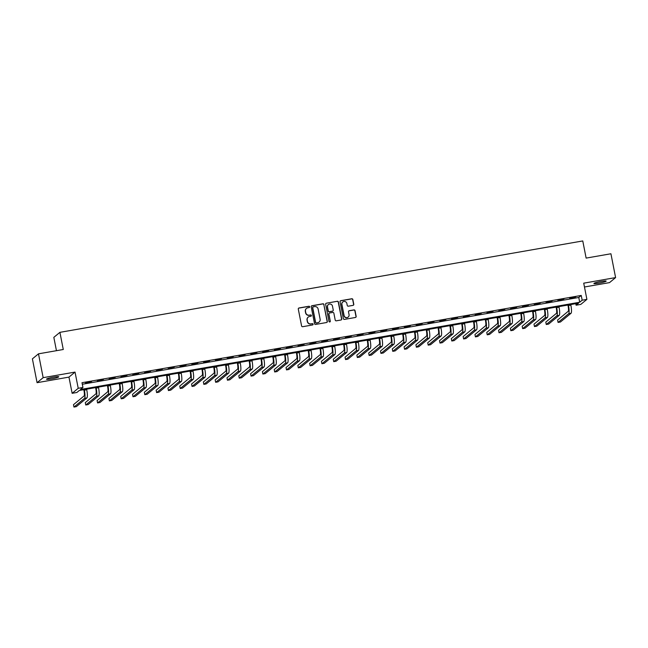 <?xml version="1.0" encoding="UTF-8"?>
<svg xmlns="http://www.w3.org/2000/svg" width="648" height="648" viewBox="0 0 648 648"><rect width="100%" height="100%" fill="white"/><g stroke="black" fill="none" stroke-linecap="round" stroke-linejoin="round"><path stroke-width="0.97" d="M309.663 306.796A0.672 0.656 50.5 0 0 308.885 306.253L299.028 307.978A0.956 0.94 50.5 0 0 298.291 309.072L301.587 325.92A0.956 0.94 50.5 0 0 302.705 326.689L312.555 324.972A0.672 0.656 50.5 0 0 313.073 324.203A0.672 0.656 50.5 0 0 312.296 323.66L311.024 323.879A3.07 2.997 50.5 0 1 307.468 321.408L307.192 319.999A3.07 2.997 50.5 0 1 309.574 316.491L310.846 316.264A0.672 0.656 50.5 0 0 311.364 315.495A0.672 0.656 50.5 0 0 310.586 314.96L309.315 315.179A3.07 2.997 50.5 0 1 305.759 312.701L305.483 311.299A3.07 2.997 50.5 0 1 307.865 307.792L309.137 307.565A0.672 0.656 50.5 0 0 309.663 306.796M309.347 307.492A0.672 0.656 50.5 0 0 308.715 306.391L298.866 308.116A0.956 0.94 50.5 0 0 298.526 308.246M312.765 324.891A0.672 0.656 50.5 0 0 312.134 323.798L311.024 323.879M311.056 316.192A0.672 0.656 50.5 0 0 310.424 315.09L309.315 315.179M601.093 281.426A6.253 0.664 168.9 0 0 593.908 283.5A6.253 0.664 168.9 0 0 598.987 283.16A6.253 0.664 168.9 0 0 606.18 281.094A6.253 0.664 168.9 0 0 601.093 281.426M53.687 377.12A6.253 0.664 168.9 0 0 46.502 379.185A6.253 0.664 168.9 0 0 51.581 378.853A6.253 0.664 168.9 0 0 58.766 376.78A6.253 0.664 168.9 0 0 53.687 377.12M353.039 305.362A0.956 0.94 50.5 0 0 353.784 304.26L352.852 299.538A0.956 0.94 50.5 0 0 351.743 298.76L340.799 300.672A0.956 0.94 50.5 0 0 340.054 301.774L343.359 318.614A0.956 0.94 50.5 0 0 344.477 319.391L355.412 317.48A0.956 0.94 50.5 0 0 356.157 316.378L355.039 310.667A0.956 0.94 50.5 0 0 353.93 309.898L349.248 310.716A0.956 0.94 50.5 0 0 348.502 311.81L349.053 314.644A2.568 2.503 50.5 0 1 348.211 317.058A2.568 2.503 50.5 0 1 344.096 315.511L341.917 304.422A2.568 2.503 50.5 0 1 342.768 302.009A2.568 2.503 50.5 0 1 346.883 303.556L347.247 305.402A0.956 0.94 50.5 0 0 348.357 306.18L353.039 305.362M582.171 300.202L586.902 299.376L580.819 304.39L576.088 305.216L578.559 303.183L79.323 390.452L76.861 392.486L72.139 393.312L78.222 388.298L82.944 387.472L80.474 389.505L579.709 302.235L582.171 300.202L581.24 295.439L82.004 382.709L82.944 387.472M38.483 353.832L43.157 377.663L37.074 382.685L32.4 358.854L38.483 353.832L63.277 349.499L59.916 332.343L582.763 240.943L586.132 258.098L610.926 253.765L615.6 277.595L583.718 283.168L586.902 299.376M37.074 382.685L68.955 377.112L75.038 372.09L43.157 377.663M75.038 372.09L78.222 388.298M324.016 304.576A0.956 0.94 50.5 0 0 322.906 303.807L311.963 305.718A0.956 0.94 50.5 0 0 311.218 306.812L314.523 323.66A0.956 0.94 50.5 0 0 315.633 324.429L326.576 322.518A0.956 0.94 50.5 0 0 327.321 321.416L323.854 304.714A0.956 0.94 50.5 0 0 322.745 303.936L311.801 305.848A0.956 0.94 50.5 0 0 311.461 305.986M326.381 303.199L337.325 301.279A0.956 0.94 50.5 0 1 338.434 302.057L341.739 318.897A0.956 0.94 50.5 0 1 340.994 319.999L336.312 320.817A0.956 0.94 50.5 0 1 335.202 320.039L333.866 313.211A0.956 0.94 50.5 0 0 332.748 312.441L329.646 312.984A0.956 0.94 50.5 0 0 328.901 314.078L330.294 321.189A0.672 0.656 50.5 0 1 330.075 321.821A0.672 0.656 50.5 0 1 328.998 321.416L325.636 304.293A0.956 0.94 50.5 0 1 326.381 303.199L337.325 301.279M584.472 286.991L609.517 282.617L615.6 277.595M82.312 384.256L578.777 297.473L581.24 295.439M85.536 382.863L91.619 381.534L85.536 382.863M97.346 380.797L103.421 379.469L97.346 380.797M109.156 378.732L115.231 377.403L109.156 378.732M120.965 376.674L127.04 375.338L120.965 376.674M132.767 374.609L138.85 373.28L132.767 374.609M144.577 372.543L150.652 371.215L144.577 372.543M156.387 370.478L162.462 369.149L156.387 370.478M168.197 368.412L174.272 367.084L168.197 368.412M179.998 366.347L186.081 365.018L179.998 366.347M191.808 364.289L197.883 362.953L191.808 364.289M203.618 362.224L209.693 360.896L203.618 362.224M215.428 360.158L221.503 358.83L215.428 360.158M227.229 358.093L233.312 356.764L227.229 358.093M239.039 356.027L245.114 354.699L239.039 356.027M250.849 353.962L256.924 352.634L250.849 353.962M262.659 351.905L268.734 350.568L262.659 351.905M274.46 349.839L280.544 348.511L274.46 349.839M286.27 347.774L292.345 346.445L286.27 347.774M298.08 345.708L304.155 344.38L298.08 345.708M309.89 343.643L315.965 342.314L309.89 343.643M321.692 341.577L327.775 340.249L321.692 341.577M333.501 339.52L339.576 338.183L333.501 339.52M345.311 337.454L351.386 336.126L345.311 337.454M357.121 335.389L363.196 334.06L357.121 335.389M368.923 333.323L375.006 331.995L368.923 333.323M380.732 331.258L386.816 329.929L380.732 331.258M392.542 329.2L398.617 327.864L392.542 329.2M404.352 327.135L410.427 325.806L404.352 327.135M416.154 325.069L422.237 323.741L416.154 325.069M427.964 323.004L434.047 321.675L427.964 323.004M439.773 320.938L445.848 319.61L439.773 320.938M451.583 318.873L457.658 317.544L451.583 318.873M463.385 316.815L469.468 315.479L463.385 316.815M475.195 314.75L481.278 313.421L475.195 314.75M487.004 312.684L493.079 311.356L487.004 312.684M498.814 310.619L504.889 309.29L498.814 310.619M510.616 308.553L516.699 307.225L510.616 308.553M522.426 306.488L528.509 305.159L522.426 306.488M534.236 304.43L540.311 303.094L534.236 304.43M546.045 302.365L552.12 301.036L546.045 302.365M557.847 300.299L563.93 298.971L557.847 300.299M569.657 298.234L575.74 296.906L569.657 298.234M59.916 332.343L53.833 337.357L56.449 350.698M575.789 303.669L576.088 305.216M68.955 377.112L72.139 393.312M578.777 297.473L579.709 302.235M306.415 308.48A3.07 2.997 50.5 0 0 305.321 311.437L305.483 311.299M309.153 315.317A3.07 2.997 50.5 0 1 305.597 312.838L305.321 311.437M308.124 317.188A3.07 2.997 50.5 0 0 307.031 320.136L307.192 319.999M310.854 324.016A3.07 2.997 50.5 0 1 307.306 321.538L307.031 320.136M326.916 322.38A0.956 0.94 50.5 0 0 327.159 321.554L323.854 304.714M313.243 306.844A0.672 0.656 50.5 0 0 312.725 307.614L315.625 322.396A0.672 0.656 50.5 0 0 316.402 322.939L317.747 322.704A3.07 2.997 50.5 0 0 320.12 319.197L318.144 309.088A3.07 2.997 50.5 0 0 314.588 306.609L313.243 306.844M312.871 307.063A0.672 0.656 50.5 0 0 312.555 307.751L312.725 307.614M319.027 322.145A3.07 2.997 50.5 0 1 317.577 322.842L316.232 323.077A0.672 0.656 50.5 0 1 315.454 322.534L312.555 307.751M341.334 319.861A0.956 0.94 50.5 0 0 341.577 319.035L338.272 302.195A0.956 0.94 50.5 0 0 337.163 301.417M329.144 313.251A0.956 0.94 50.5 0 0 328.739 314.215L330.294 321.189M329.986 321.878A0.672 0.656 50.5 0 0 330.132 321.327M332.473 306.123A2.568 2.503 50.5 0 0 328.358 304.576A2.568 2.503 50.5 0 0 327.515 306.99L328.277 310.894A0.956 0.94 50.5 0 0 329.387 311.672L332.497 311.129A0.956 0.94 50.5 0 0 333.242 310.028L332.473 306.123M328.277 304.649A2.568 2.503 50.5 0 0 327.345 307.128L327.515 306.99M332.837 310.991A0.956 0.94 50.5 0 1 332.327 311.267L329.225 311.81A0.956 0.94 50.5 0 1 328.115 311.032L327.345 307.128M342.687 302.081A2.568 2.503 50.5 0 0 341.755 304.56L341.917 304.422M348.122 317.123A2.568 2.503 50.5 0 1 343.934 315.649L341.755 304.56M355.752 317.342A0.956 0.94 50.5 0 0 355.995 316.516L354.877 310.805A0.956 0.94 50.5 0 0 353.759 310.036L349.078 310.854A0.956 0.94 50.5 0 0 348.737 310.983M353.379 305.224A0.956 0.94 50.5 0 0 353.614 304.398L352.69 299.676A0.956 0.94 50.5 0 0 351.581 298.898L340.637 300.81A0.956 0.94 50.5 0 0 340.297 300.947M83.811 389.667L83.973 390.493A4.884 0.931 80.1 0 1 84.086 395.936L73.483 404.676L73.953 407.057L84.548 398.318A7.331 1.401 -99.9 0 0 84.378 390.153L84.272 389.594M73.953 407.057L76.318 406.644L86.913 397.904A7.331 1.401 -99.9 0 0 86.743 389.74L86.63 389.181M95.612 387.609L95.774 388.427A4.884 0.931 80.1 0 1 95.888 393.871L85.293 402.611L85.763 404.992L96.358 396.252A7.331 1.401 -99.9 0 0 96.188 388.087L96.074 387.528M85.763 404.992L88.12 404.579L98.723 395.839A7.331 1.401 -99.9 0 0 98.553 387.674L98.439 387.115M107.422 385.544L107.584 386.362A4.884 0.931 80.1 0 1 107.698 391.805L97.103 400.545L97.573 402.926L108.167 394.187A7.331 1.401 -99.9 0 0 107.997 386.022L107.884 385.463M97.573 402.926L99.93 402.513L110.525 393.773A7.331 1.401 -99.9 0 0 110.354 385.609L110.249 385.05M119.232 383.478L119.394 384.296A4.884 0.931 80.1 0 1 119.507 389.74L108.913 398.48L109.374 400.861L119.977 392.129A7.331 1.401 -99.9 0 0 119.807 383.956L119.694 383.397M109.374 400.861L111.739 400.448L122.334 391.716A7.331 1.401 -99.9 0 0 122.164 383.543L122.059 382.984M131.042 381.413L131.204 382.231A4.884 0.931 80.1 0 1 131.317 387.682L120.714 396.414L121.184 398.804L131.779 390.064A7.331 1.401 -99.9 0 0 131.609 381.899L131.504 381.332M121.184 398.804L123.549 398.39L134.144 389.651A7.331 1.401 -99.9 0 0 133.974 381.486L133.861 380.919M142.844 379.347L143.006 380.174A4.884 0.931 80.1 0 1 143.119 385.617L132.524 394.357L132.994 396.738L143.589 387.998A7.331 1.401 -99.9 0 0 143.419 379.833L143.305 379.266M132.994 396.738L135.351 396.325L145.954 387.585A7.331 1.401 -99.9 0 0 145.784 379.42L145.67 378.853M154.653 377.29L154.815 378.108A4.884 0.931 80.1 0 1 154.929 383.551L144.334 392.291L144.804 394.673L155.399 385.933A7.331 1.401 -99.9 0 0 155.228 377.768L155.115 377.209M144.804 394.673L147.161 394.259L157.756 385.519A7.331 1.401 -99.9 0 0 157.586 377.355L157.48 376.796M166.463 375.224L166.625 376.043A4.884 0.931 80.1 0 1 166.739 381.486L156.144 390.226L156.605 392.607L167.208 383.867A7.331 1.401 -99.9 0 0 167.038 375.702L166.925 375.143M156.605 392.607L158.971 392.194L169.565 383.454A7.331 1.401 -99.9 0 0 169.395 375.289L169.29 374.73M178.273 373.159L178.435 373.977A4.884 0.931 80.1 0 1 178.548 379.42L167.945 388.16L168.415 390.541L179.01 381.81A7.331 1.401 -99.9 0 0 178.84 373.637L178.735 373.078M168.415 390.541L170.78 390.128L181.375 381.397A7.331 1.401 -99.9 0 0 181.205 373.224L181.092 372.665M190.075 371.093L190.237 371.911A4.884 0.931 80.1 0 1 190.35 377.355L179.755 386.095L180.225 388.476L190.82 379.744A7.331 1.401 -99.9 0 0 190.65 371.579L190.536 371.012M180.225 388.476L182.582 388.071L193.185 379.331A7.331 1.401 -99.9 0 0 193.015 371.166L192.902 370.599M201.884 369.028L202.046 369.854A4.884 0.931 80.1 0 1 202.16 375.297L191.565 384.029L192.035 386.419L202.63 377.679A7.331 1.401 -99.9 0 0 202.459 369.514L202.346 368.947M192.035 386.419L194.392 386.006L204.987 377.266A7.331 1.401 -99.9 0 0 204.817 369.101L204.711 368.534M213.694 366.962L213.856 367.789A4.884 0.931 80.1 0 1 213.97 373.232L203.375 381.972L203.837 384.353L214.439 375.613A7.331 1.401 -99.9 0 0 214.269 367.448L214.156 366.881M203.837 384.353L206.202 383.94L216.797 375.2A7.331 1.401 -99.9 0 0 216.626 367.035L216.521 366.468M225.504 364.905L225.666 365.723A4.884 0.931 80.1 0 1 225.779 371.166L215.177 379.906L215.646 382.288L226.241 373.548A7.331 1.401 -99.9 0 0 226.071 365.383L225.966 364.824M215.646 382.288L218.011 381.875L228.606 373.135A7.331 1.401 -99.9 0 0 228.436 364.97L228.323 364.411M237.306 362.839L237.468 363.658A4.884 0.931 80.1 0 1 237.581 369.101L226.986 377.841L227.456 380.222L238.051 371.482A7.331 1.401 -99.9 0 0 237.881 363.317L237.767 362.759M227.456 380.222L229.813 379.809L240.416 371.069A7.331 1.401 -99.9 0 0 240.246 362.904L240.133 362.345M249.116 360.774L249.278 361.592A4.884 0.931 80.1 0 1 249.391 367.035L238.796 375.775L239.266 378.157L249.861 369.425A7.331 1.401 -99.9 0 0 249.691 361.252L249.577 360.693M239.266 378.157L241.623 377.744L252.218 369.012A7.331 1.401 -99.9 0 0 252.048 360.839L251.942 360.28M260.925 358.709L261.087 359.527A4.884 0.931 80.1 0 1 261.201 364.978L250.606 373.71L251.068 376.099L261.671 367.359A7.331 1.401 -99.9 0 0 261.5 359.195L261.387 358.627M251.068 376.099L253.433 375.686L264.028 366.946A7.331 1.401 -99.9 0 0 263.858 358.781L263.752 358.214M272.735 356.643L272.897 357.469A4.884 0.931 80.1 0 1 273.011 362.912L262.408 371.644L262.877 374.034L273.472 365.294A7.331 1.401 -99.9 0 0 273.302 357.129L273.197 356.562M262.877 374.034L265.243 373.621L275.837 364.881A7.331 1.401 -99.9 0 0 275.667 356.716L275.554 356.149M284.537 354.578L284.699 355.404A4.884 0.931 80.1 0 1 284.812 360.847L274.217 369.587L274.687 371.968L285.282 363.228A7.331 1.401 -99.9 0 0 285.112 355.064L284.999 354.497M274.687 371.968L277.044 371.555L287.647 362.815A7.331 1.401 -99.9 0 0 287.477 354.65L287.364 354.091M296.347 352.52L296.509 353.338A4.884 0.931 80.1 0 1 296.622 358.781L286.027 367.521L286.497 369.903L297.092 361.163A7.331 1.401 -99.9 0 0 296.922 352.998L296.808 352.439M286.497 369.903L288.854 369.49L299.449 360.75A7.331 1.401 -99.9 0 0 299.279 352.585L299.174 352.026M308.156 350.455L308.318 351.273A4.884 0.931 80.1 0 1 308.432 356.716L297.837 365.456L298.299 367.837L308.902 359.097A7.331 1.401 -99.9 0 0 308.731 350.933L308.618 350.374M298.299 367.837L300.664 367.424L311.259 358.684A7.331 1.401 -99.9 0 0 311.089 350.519L310.983 349.961M319.966 348.389L320.128 349.207A4.884 0.931 80.1 0 1 320.242 354.65L309.639 363.39L310.109 365.772L320.703 357.04A7.331 1.401 -99.9 0 0 320.533 348.867L320.428 348.308M310.109 365.772L312.474 365.359L323.069 356.627A7.331 1.401 -99.9 0 0 322.898 348.454L322.785 347.895M331.768 346.324L331.93 347.142A4.884 0.931 80.1 0 1 332.043 352.593L321.449 361.325L321.918 363.714L332.513 354.974A7.331 1.401 -99.9 0 0 332.343 346.81L332.23 346.243M321.918 363.714L324.275 363.301L334.878 354.561A7.331 1.401 -99.9 0 0 334.708 346.397L334.595 345.829M343.578 344.258L343.74 345.084A4.884 0.931 80.1 0 1 343.853 350.528L333.258 359.267L333.728 361.649L344.323 352.909A7.331 1.401 -99.9 0 0 344.153 344.744L344.039 344.177M333.728 361.649L336.085 361.236L346.68 352.496A7.331 1.401 -99.9 0 0 346.51 344.331L346.405 343.764M355.388 342.193L355.55 343.019A4.884 0.931 80.1 0 1 355.663 348.462L345.068 357.202L345.53 359.583L356.133 350.843A7.331 1.401 -99.9 0 0 355.963 342.679L355.849 342.12M345.53 359.583L347.895 359.17L358.49 350.43A7.331 1.401 -99.9 0 0 358.32 342.266L358.214 341.707M367.197 340.135L367.359 340.953A4.884 0.931 80.1 0 1 367.473 346.397L356.87 355.136L357.34 357.518L367.934 348.778A7.331 1.401 -99.9 0 0 367.764 340.613L367.659 340.054M357.34 357.518L359.705 357.105L370.3 348.365A7.331 1.401 -99.9 0 0 370.13 340.2L370.016 339.641M378.999 338.07L379.161 338.888A4.884 0.931 80.1 0 1 379.274 344.331L368.68 353.071L369.149 355.452L379.744 346.712A7.331 1.401 -99.9 0 0 379.574 338.548L379.461 337.989M369.149 355.452L371.507 355.039L382.109 346.299A7.331 1.401 -99.9 0 0 381.939 338.135L381.826 337.576M390.809 336.004L390.971 336.822A4.884 0.931 80.1 0 1 391.084 342.266L380.489 351.005L380.959 353.387L391.554 344.655A7.331 1.401 -99.9 0 0 391.384 336.482L391.271 335.923M380.959 353.387L383.316 352.974L393.911 344.242A7.331 1.401 -99.9 0 0 393.741 336.077L393.636 335.51M402.619 333.939L402.781 334.757A4.884 0.931 80.1 0 1 402.894 340.208L392.299 348.94L392.761 351.329L403.364 342.589A7.331 1.401 -99.9 0 0 403.194 334.425L403.08 333.858M392.761 351.329L395.126 350.916L405.721 342.176A7.331 1.401 -99.9 0 0 405.551 334.012L405.446 333.445M414.428 331.873L414.59 332.699A4.884 0.931 80.1 0 1 414.704 338.143L404.101 346.883L404.571 349.264L415.166 340.524A7.331 1.401 -99.9 0 0 414.995 332.359L414.89 331.792M404.571 349.264L406.936 348.851L417.531 340.111A7.331 1.401 -99.9 0 0 417.361 331.946L417.247 331.379M426.23 329.816L426.392 330.634A4.884 0.931 80.1 0 1 426.505 336.077L415.911 344.817L416.38 347.198L426.975 338.459A7.331 1.401 -99.9 0 0 426.805 330.294L426.692 329.735M416.38 347.198L418.738 346.785L429.34 338.045A7.331 1.401 -99.9 0 0 429.17 329.881L429.057 329.322M438.04 327.75L438.202 328.568A4.884 0.931 80.1 0 1 438.315 334.012L427.721 342.752L428.19 345.133L438.785 336.393A7.331 1.401 -99.9 0 0 438.615 328.228L438.502 327.669M428.19 345.133L430.547 344.72L441.142 335.98A7.331 1.401 -99.9 0 0 440.972 327.815L440.867 327.256M449.85 325.685L450.012 326.503A4.884 0.931 80.1 0 1 450.125 331.946L439.53 340.686L439.992 343.067L450.595 334.336A7.331 1.401 -99.9 0 0 450.425 326.163L450.311 325.604M439.992 343.067L442.357 342.654L452.952 333.923A7.331 1.401 -99.9 0 0 452.782 325.75L452.677 325.191M461.66 323.619L461.822 324.437A4.884 0.931 80.1 0 1 461.935 329.881L451.332 338.621L451.802 341.002L462.397 332.27A7.331 1.401 -99.9 0 0 462.226 324.105L462.121 323.538M451.802 341.002L454.167 340.597L464.762 331.857A7.331 1.401 -99.9 0 0 464.592 323.692L464.478 323.125M473.461 321.554L473.623 322.38A4.884 0.931 80.1 0 1 473.737 327.823L463.142 336.555L463.612 338.945L474.206 330.205A7.331 1.401 -99.9 0 0 474.036 322.04L473.923 321.473M463.612 338.945L465.969 338.531L476.572 329.791A7.331 1.401 -99.9 0 0 476.401 321.627L476.288 321.06M485.271 319.488L485.433 320.315A4.884 0.931 80.1 0 1 485.546 325.758L474.952 334.498L475.421 336.879L486.016 328.139A7.331 1.401 -99.9 0 0 485.846 319.974L485.733 319.407M475.421 336.879L477.779 336.466L488.373 327.726A7.331 1.401 -99.9 0 0 488.203 319.561L488.098 318.994M497.081 317.431L497.243 318.249A4.884 0.931 80.1 0 1 497.356 323.692L486.761 332.432L487.223 334.814L497.826 326.074A7.331 1.401 -99.9 0 0 497.656 317.909L497.543 317.35M487.223 334.814L489.588 334.4L500.183 325.661A7.331 1.401 -99.9 0 0 500.013 317.496L499.908 316.937M508.891 315.365L509.053 316.184A4.884 0.931 80.1 0 1 509.166 321.627L498.563 330.367L499.033 332.748L509.628 324.008A7.331 1.401 -99.9 0 0 509.458 315.843L509.352 315.284M499.033 332.748L501.398 332.335L511.993 323.595A7.331 1.401 -99.9 0 0 511.823 315.43L511.709 314.871M520.7 313.3L520.854 314.118A4.884 0.931 80.1 0 1 520.968 319.561L510.373 328.301L510.843 330.683L521.438 321.951A7.331 1.401 -99.9 0 0 521.267 313.778L521.162 313.219M510.843 330.683L513.2 330.269L523.803 321.538A7.331 1.401 -99.9 0 0 523.633 313.365L523.519 312.806M532.502 311.234L532.664 312.053A4.884 0.931 80.1 0 1 532.778 317.504L522.183 326.236L522.653 328.625L533.247 319.885A7.331 1.401 -99.9 0 0 533.077 311.72L532.964 311.153M522.653 328.625L525.01 328.212L535.604 319.472A7.331 1.401 -99.9 0 0 535.434 311.307L535.329 310.74M544.312 309.169L544.474 309.995A4.884 0.931 80.1 0 1 544.587 315.438L533.993 324.178L534.454 326.56L545.057 317.82A7.331 1.401 -99.9 0 0 544.887 309.655L544.774 309.088M534.454 326.56L536.819 326.147L547.414 317.407A7.331 1.401 -99.9 0 0 547.244 309.242L547.139 308.675M556.122 307.103L556.284 307.93A4.884 0.931 80.1 0 1 556.397 313.373L545.794 322.113L546.264 324.494L556.859 315.754A7.331 1.401 -99.9 0 0 556.689 307.589L556.583 307.022M546.264 324.494L548.629 324.081L559.224 315.341A7.331 1.401 -99.9 0 0 559.054 307.176L558.941 306.617M567.932 305.046L568.085 305.864A4.884 0.931 80.1 0 1 568.199 311.307L557.604 320.047L558.074 322.429L568.669 313.689A7.331 1.401 -99.9 0 0 568.499 305.524L568.393 304.965M558.074 322.429L560.431 322.016L571.034 313.276A7.331 1.401 -99.9 0 0 570.864 305.111L570.75 304.552M84.378 390.153L86.743 389.74M84.548 398.318L86.913 397.904M96.188 388.087L98.553 387.674M96.358 396.252L98.723 395.839M107.997 386.022L110.354 385.609M108.167 394.187L110.525 393.773M119.807 383.956L122.164 383.543M119.977 392.129L122.334 391.716M131.609 381.899L133.974 381.486M131.779 390.064L134.144 389.651M143.419 379.833L145.784 379.42M143.589 387.998L145.954 387.585M155.228 377.768L157.586 377.355M155.399 385.933L157.756 385.519M167.038 375.702L169.395 375.289M167.208 383.867L169.565 383.454M178.84 373.637L181.205 373.224M179.01 381.81L181.375 381.397M190.65 371.579L193.015 371.166M190.82 379.744L193.185 379.331M202.459 369.514L204.817 369.101M202.63 377.679L204.987 377.266M214.269 367.448L216.626 367.035M214.439 375.613L216.797 375.2M226.071 365.383L228.436 364.97M226.241 373.548L228.606 373.135M237.881 363.317L240.246 362.904M238.051 371.482L240.416 371.069M249.691 361.252L252.048 360.839M249.861 369.425L252.218 369.012M261.5 359.195L263.858 358.781M261.671 367.359L264.028 366.946M273.302 357.129L275.667 356.716M273.472 365.294L275.837 364.881M285.112 355.064L287.477 354.65M285.282 363.228L287.647 362.815M296.922 352.998L299.279 352.585M297.092 361.163L299.449 360.75M308.731 350.933L311.089 350.519M308.902 359.097L311.259 358.684M320.533 348.867L322.898 348.454M320.703 357.04L323.069 356.627M332.343 346.81L334.708 346.397M332.513 354.974L334.878 354.561M344.153 344.744L346.51 344.331M344.323 352.909L346.68 352.496M355.963 342.679L358.32 342.266M356.133 350.843L358.49 350.43M367.764 340.613L370.13 340.2M367.934 348.778L370.3 348.365M379.574 338.548L381.939 338.135M379.744 346.712L382.109 346.299M391.384 336.482L393.741 336.077M391.554 344.655L393.911 344.242M403.194 334.425L405.551 334.012M403.364 342.589L405.721 342.176M414.995 332.359L417.361 331.946M415.166 340.524L417.531 340.111M426.805 330.294L429.17 329.881M426.975 338.459L429.34 338.045M438.615 328.228L440.972 327.815M438.785 336.393L441.142 335.98M450.425 326.163L452.782 325.75M450.595 334.336L452.952 333.923M462.226 324.105L464.592 323.692M462.397 332.27L464.762 331.857M474.036 322.04L476.401 321.627M474.206 330.205L476.572 329.791M485.846 319.974L488.203 319.561M486.016 328.139L488.373 327.726M497.656 317.909L500.013 317.496M497.826 326.074L500.183 325.661M509.458 315.843L511.823 315.43M509.628 324.008L511.993 323.595M521.267 313.778L523.633 313.365M521.438 321.951L523.803 321.538M533.077 311.72L535.434 311.307M533.247 319.885L535.604 319.472M544.887 309.655L547.244 309.242M545.057 317.82L547.414 317.407M556.689 307.589L559.054 307.176M556.859 315.754L559.224 315.341M568.499 305.524L570.864 305.111M568.669 313.689L571.034 313.276"/></g></svg>
